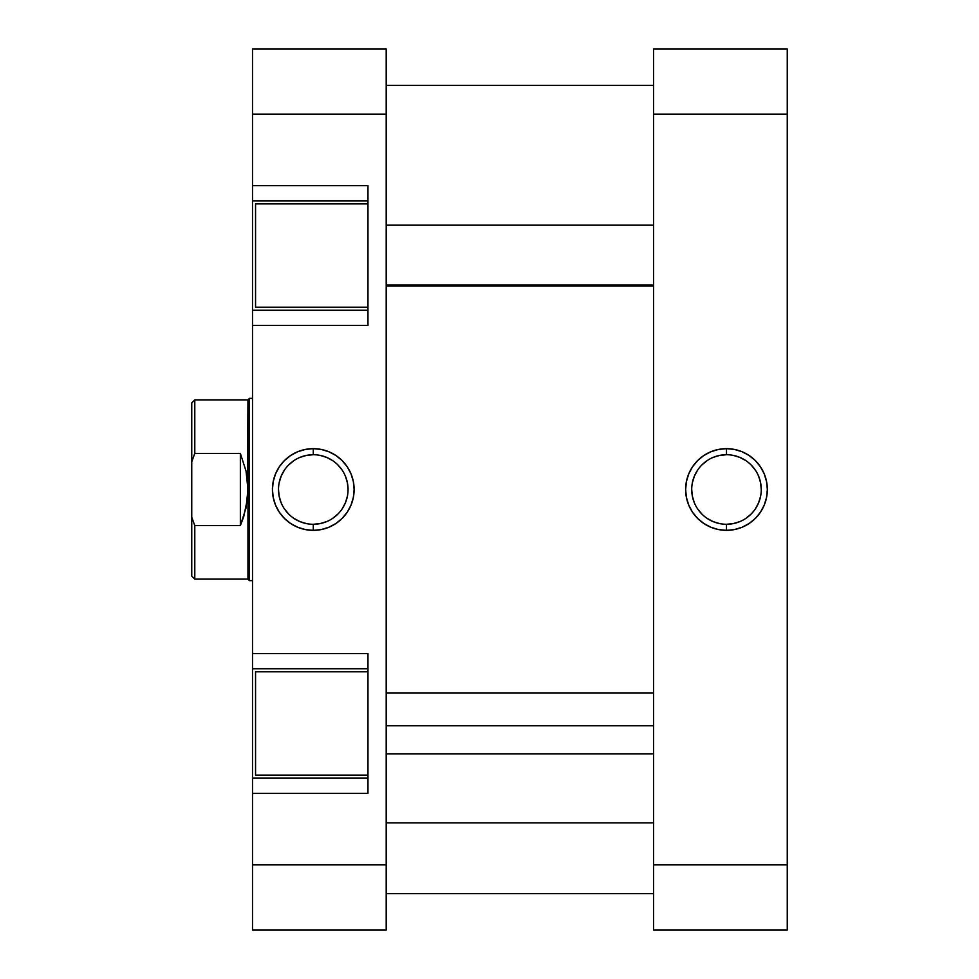 <?xml version="1.0" encoding="UTF-8"?>
<svg xmlns="http://www.w3.org/2000/svg" width="979" height="979" viewBox="0 0 979 979"><rect width="100%" height="100%" fill="white"/><g stroke="black" fill="none" stroke-linecap="round" stroke-linejoin="round"><path stroke-width="1.47" d="M726.491 454.721L726.491 448.651A40.849 40.849 0 0 1 767.34 489.5A40.849 40.849 0 0 1 726.491 530.349L734.458 529.566L742.119 527.24L749.18 523.471L755.372 518.38L760.45 512.201L764.22 505.127L766.545 497.467L767.34 489.5L766.545 481.533L764.22 473.873L760.45 466.799L755.372 460.619L749.18 455.529L742.119 451.76L734.458 449.434L726.491 448.651L718.513 449.434L710.852 451.76L703.791 455.529L697.599 460.619L692.52 466.799L688.751 473.873L686.426 481.533L685.63 489.5L686.426 497.467L688.751 505.127L692.52 512.201L697.599 518.38L703.791 523.471L710.852 527.24L718.513 529.566L726.491 530.349L726.491 524.279A34.779 34.779 0 0 0 761.258 489.5A34.779 34.779 0 0 0 726.491 454.721A34.779 34.779 0 0 0 691.712 489.5A34.779 34.779 0 0 0 726.491 524.279L726.491 530.349A40.849 40.849 0 0 1 685.63 489.5A40.849 40.849 0 0 1 726.491 448.651L726.491 454.721A34.779 34.779 0 0 1 761.258 489.5A34.779 34.779 0 0 1 726.491 524.279A34.779 34.779 0 0 1 691.712 489.5A34.779 34.779 0 0 1 726.491 454.721L719.7 455.394L713.177 457.377M787.251 864.885L787.251 48.95L653.568 48.95L653.568 930.05L787.251 930.05L787.251 864.885L653.568 864.885L653.568 114.115L787.251 114.115L787.251 864.885L653.568 864.885L653.568 930.05L787.251 930.05L787.251 864.885M653.568 48.95L653.568 114.115L787.251 114.115L787.251 48.95L653.568 48.95M726.491 524.279L733.271 523.606L739.794 521.623M745.802 518.417L751.077 514.085M755.396 508.823L758.615 502.802L760.585 496.28M761.258 489.5L760.585 482.72L758.615 476.198M755.396 470.177L751.077 464.915M745.802 460.583L739.794 457.377L733.271 455.394M707.168 460.583L701.894 464.915M697.574 470.177L694.356 476.198L692.386 482.72M691.712 489.5L692.386 496.28L694.356 502.802M697.574 508.823L701.894 514.085M707.168 518.417L713.177 521.623L719.7 523.606M386.203 822.886L653.568 822.886L386.203 822.886M367.969 671.802L255.556 671.802L255.556 775.099L367.969 775.099L255.556 775.099L255.556 671.802L367.969 671.802M367.969 203.901L255.556 203.901L255.556 307.198L367.969 307.198L255.556 307.198L255.556 203.901L367.969 203.901M313.28 524.279L313.28 530.349A40.849 40.849 0 0 1 272.431 489.5A40.849 40.849 0 0 1 313.28 448.651L305.313 449.434L297.653 451.76L290.579 455.529L284.399 460.619L279.309 466.799L275.54 473.873L273.214 481.533L272.431 489.5L273.214 497.467L275.54 505.127L279.309 512.201L284.399 518.38L290.579 523.471L297.653 527.24L305.313 529.566L313.28 530.349L321.247 529.566L328.907 527.24L335.981 523.471L342.161 518.38L347.251 512.201L351.02 505.127L353.346 497.467L354.129 489.5L353.346 481.533L351.02 473.873L347.251 466.799L342.161 460.619L335.981 455.529L328.907 451.76L321.247 449.434L313.28 448.651L313.28 454.721A34.779 34.779 0 0 0 278.501 489.5A34.779 34.779 0 0 0 313.28 524.279A34.779 34.779 0 0 0 348.059 489.5A34.779 34.779 0 0 0 313.28 454.721L313.28 448.651A40.849 40.849 0 0 1 354.129 489.5A40.849 40.849 0 0 1 313.28 530.349L313.28 524.279A34.779 34.779 0 0 1 278.501 489.5A34.779 34.779 0 0 1 313.28 454.721A34.779 34.779 0 0 1 348.059 489.5A34.779 34.779 0 0 1 313.28 524.279L320.06 523.606L326.582 521.623M367.969 793.333L367.969 653.568L252.509 653.568L252.509 668.755L367.969 668.755L252.509 668.755L252.509 325.432L252.509 653.568L367.969 653.568L367.969 793.333L252.509 793.333L252.509 930.05L386.203 930.05L386.203 48.95L252.509 48.95L252.509 200.866L367.969 200.866L252.509 200.866L252.509 114.115L386.203 114.115L386.203 864.885L252.509 864.885L252.509 793.333L367.969 793.333M367.969 325.432L367.969 185.667L252.509 185.667L367.969 185.667L367.969 325.432L252.509 325.432L367.969 325.432M252.509 210.081L252.509 301.03M252.509 310.245L367.969 310.245L252.509 310.245L252.509 325.432L252.509 200.866M252.509 677.97L252.509 768.919M252.509 778.134L367.969 778.134L252.509 778.134L252.509 793.333L252.509 668.755M252.509 48.95L386.203 48.95L386.203 114.115L252.509 114.115L252.509 48.95M386.203 930.05L386.203 864.885L252.509 864.885L252.509 930.05L386.203 930.05M313.28 454.721L306.5 455.394L299.978 457.377M293.957 460.583L288.695 464.915M284.363 470.177L281.157 476.198L279.174 482.72M278.501 489.5L279.174 496.28L281.157 502.802M284.363 508.823L288.695 514.085M293.957 518.417L299.978 521.623L306.5 523.606M332.603 518.417L337.865 514.085M342.197 508.823L345.403 502.802L347.386 496.28M348.059 489.5L347.386 482.72L345.403 476.198M342.197 470.177L337.865 464.915M332.603 460.583L326.582 457.377L320.06 455.394M191.749 576.093L191.749 517.218L194.784 525.613L240.357 525.613L246.035 507.954L247.956 489.5L247.956 579.127L247.956 489.5L246.035 471.046L240.357 453.387L246.035 471.046L247.956 489.5L247.956 399.873L249.474 398.355L249.474 580.645L249.474 398.355L252.509 398.355L249.474 398.355L247.956 399.873L247.479 498.776L243.661 516.924L240.357 525.613L240.357 453.387L194.784 453.387L191.749 461.782L191.749 517.218L191.749 402.907L191.749 461.782L194.784 453.387L194.784 399.873L191.749 402.907L194.784 399.873L194.784 453.387L240.357 453.387L240.357 525.613L194.784 525.613L191.749 517.218L191.749 576.093L194.784 579.127L247.956 579.127L194.784 579.127L194.784 525.613L194.784 579.127M249.474 580.645L252.509 580.645L249.474 580.645L247.956 579.127L249.474 580.645M653.568 725.794L386.203 725.794L653.568 725.794M386.203 285.085L653.568 285.085L386.203 285.085M653.568 85.406L386.203 85.406M653.568 893.594L386.203 893.594M247.956 399.873L194.784 399.873M386.203 753.83L653.568 753.83M386.203 693.059L653.568 693.059M386.203 225.17L653.568 225.17M386.203 285.941L653.568 285.941"/></g></svg>
